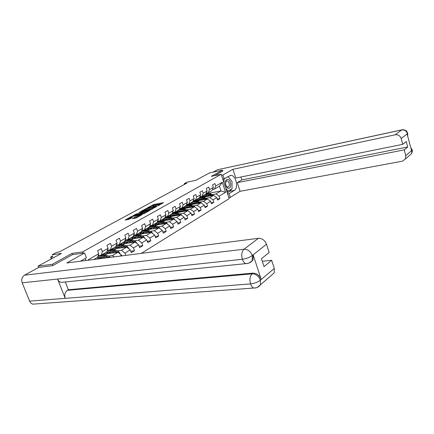 <?xml version="1.0" encoding="UTF-8"?>
<svg xmlns="http://www.w3.org/2000/svg" width="434" height="434" viewBox="0 0 434 434"><rect width="100%" height="100%" fill="white"/><g stroke="black" fill="none" stroke-linecap="round" stroke-linejoin="round"><path stroke-width="0.65" d="M158.009 205.759L163.526 202.651L153.777 204.495L147.734 207.642L152.459 205.906L154.054 205.765L152.925 206.709L157.499 204.962L159.126 204.821L157.949 205.651M132.397 218.595L136.309 217.906L142.39 214.472L131.242 216.604L125.117 220.016L128.67 219.436L132.468 217.494L129.95 217.765C130.319 217.266 131.421 216.783 133.254 216.316L140.404 215.172C140.036 215.676 138.929 216.159 137.084 216.626L134.941 217.195L132.462 218.774M222.843 171.115L222.528 170.155L209.389 172.971L195.832 180.343L187.032 182.177L184.249 183.674L186.826 183.143L59.246 251.986L56.529 252.387L52.113 254.763L61.449 253.418L38.078 266.129L52.33 264.284L52.829 265.554M72.516 254.649L72.028 253.391L52.33 264.284M72.028 253.391L82.634 251.888L221.156 174.284L229.185 198.653L141.294 253.385M222.528 170.155L211.331 176.345L221.156 174.284M150.56 209.817L157.086 206.21L147.3 208.032L140.497 211.613L150.56 209.817M139.813 212.34L149.969 210.289L144.055 213.62L133.146 215.763M133.102 215.589L136.612 213.87L141.609 212.785L143.415 211.732L139.054 212.476L139.732 212.107M38.615 267.469L38.078 266.129M85.943 260.514L85.172 258.496M83.127 253.168L82.634 251.888M88.373 260.199L88.216 259.792L98.724 253.711L97.596 250.722L101.23 248.644L102.348 251.612L108.055 248.313L106.948 245.367L110.469 243.355L111.565 246.284L117.093 243.083L116.014 240.176L119.426 238.228L120.495 241.114L125.855 238.011L124.802 235.147L128.111 233.253L129.153 236.107L134.356 233.096L133.325 230.27L136.536 228.43L137.556 231.246L142.602 228.327L141.593 225.534L144.712 223.754L145.71 226.526L150.609 223.694L149.621 220.939L152.649 219.208L153.625 221.948L158.383 219.197L157.423 216.479L160.358 214.797L161.318 217.499L165.94 214.825L164.996 212.139L167.849 210.506L168.788 213.175L173.285 210.577L172.358 207.929L175.135 206.34L176.052 208.971L180.425 206.443L179.519 203.828L182.22 202.282L183.121 204.886L187.369 202.423L186.484 199.841L189.11 198.338L189.994 200.909L194.134 198.512L193.26 195.962L195.821 194.497L196.683 197.036L200.714 194.709L199.857 192.186L202.352 190.759L203.199 193.271L207.121 190.998L206.286 188.508L208.711 187.119L209.541 189.598L213.365 187.385L212.546 184.927L214.906 183.571L215.725 186.023L222.284 182.226L225.593 192.262L219.105 196.184L219.913 198.615L217.586 200.036L216.772 197.595L212.986 199.879L213.81 202.342L211.423 203.796L210.593 201.327L206.709 203.676L207.55 206.161L205.098 207.658L204.251 205.157L200.264 207.566L201.121 210.089L198.604 211.624L197.741 209.096L193.645 211.57L194.519 214.114L191.931 215.698L191.052 213.132L186.842 215.676L187.738 218.259L185.079 219.881L184.179 217.288L179.855 219.897L180.766 222.512L178.032 224.177L177.115 221.557L172.672 224.242L173.6 226.884L170.79 228.599L169.851 225.94L165.278 228.707L166.227 231.387L163.336 233.15L162.381 230.459L157.678 233.302L158.643 236.015L155.67 237.832L154.694 235.103L149.849 238.027L150.837 240.778L147.777 242.649L146.779 239.888L141.788 242.899L142.802 245.687L139.645 247.613L138.625 244.814L133.482 247.917L134.518 250.738L131.269 252.724L130.222 249.886L124.927 253.087L125.773 255.387M121.851 255.892L121.563 255.121L119.865 256.147M98.122 255.588L101.193 255.181L106.889 251.861L108.055 248.313M102.348 251.612L101.193 255.181M102.625 254.346L118.021 252.279L112.536 255.55L108.44 256.082M98.789 257.346L97.108 257.563M97.818 256.543L99.853 255.36M107.426 250.228L110.388 249.816L115.905 246.599L117.093 243.083M112.536 255.55L114.185 256.879M118.021 252.279L121.563 255.121M111.565 246.284L110.388 249.816M111.37 249.241L126.717 247.103L121.395 250.272L117.326 250.825M107.762 252.127L106.021 252.366M107.127 251.118L109.053 250M116.437 245.031L119.301 244.619L124.65 241.494L125.855 238.011M121.395 250.272L124.927 253.087M126.717 247.103L130.222 249.886M120.495 241.114L119.301 244.619M119.865 244.288L135.153 242.08L129.994 245.15L125.952 245.725M116.469 247.065L114.668 247.32M116.155 245.866L117.967 244.809M125.171 239.986L127.943 239.573L133.135 236.546L134.356 233.096M129.994 245.15L133.482 247.917M135.153 242.08L138.625 244.814M129.153 236.107L127.943 239.573M130.357 239.139L143.339 237.203L138.332 240.186L134.323 240.772M124.916 242.15L123.066 242.422M129.099 239.329L128.111 239.476M124.9 240.772L126.489 239.845M133.645 235.092L136.33 234.68L141.365 231.745L142.602 228.327M138.332 240.186L141.788 242.899M143.339 237.203L146.779 239.888M137.556 231.246L136.33 234.68M138.782 234.393L151.292 232.467L146.426 235.364L142.444 235.966M133.124 237.376L131.22 237.664M137.014 234.664L135.424 234.908M133.384 235.825L134.724 235.049M141.869 230.346L144.468 229.933L149.356 227.08L150.609 223.694M146.426 235.364L149.849 238.027M151.292 232.467L154.694 235.103M145.71 226.526L144.468 229.933M146.904 229.787L159.012 227.866L154.287 230.682L150.332 231.3M144.484 232.206L144.169 232.255M141.093 232.738L139.146 233.036M144.772 230.123L142.591 230.465L141.625 231.029M149.855 225.729L152.372 225.322L157.119 222.55L158.383 219.197M154.287 230.682L157.678 233.302M159.012 227.866L162.381 230.459M153.625 221.948L152.372 225.322M154.759 225.311L166.515 223.401L161.925 226.136L157.998 226.76M152.339 227.666L151.857 227.742M148.84 228.224L146.844 228.544M152.339 225.702L149.616 226.374M157.613 221.248L160.048 220.841L164.665 218.15L165.94 214.825M161.925 226.136L165.278 228.707M166.515 223.401L169.851 225.94M161.318 217.499L160.048 220.841M162.376 220.955L173.812 219.056L169.347 221.714L165.452 222.354M159.962 223.255L159.327 223.358M156.376 223.841L154.336 224.172M159.717 221.4L157.385 221.85M165.148 216.892L167.508 216.49L172 213.87L173.285 210.577M169.347 221.714L172.672 224.242M173.812 219.056L177.115 221.557M168.788 213.175L167.508 216.49M169.765 216.723L180.907 214.83L176.562 217.418L172.699 218.063M167.367 218.958L166.596 219.089M163.699 219.571L161.622 219.924M166.906 217.212L164.893 217.553M172.472 212.655L174.766 212.253L179.128 209.709L180.425 206.443M176.562 217.418L179.855 219.897M180.907 214.83L184.179 217.288M176.052 208.971L174.766 212.253M176.942 212.606L187.808 210.718L183.587 213.235L179.747 213.891M174.56 214.781L173.671 214.933M170.828 215.421L168.718 215.785M173.909 213.132L172.168 213.436M179.595 208.537L181.819 208.141L186.067 205.662L187.369 202.423M183.587 213.235L186.842 215.676M187.808 210.718L191.052 213.132M183.121 204.886L181.819 208.141M183.918 208.597L194.53 206.72L190.417 209.166L186.604 209.834M181.558 210.718L180.555 210.891M177.766 211.38L175.618 211.754M180.712 209.166L179.242 209.427M186.528 204.522L188.687 204.132L192.821 201.718L194.134 198.512M190.417 209.166L193.645 211.57M194.53 206.72L197.741 209.096M189.994 200.909L188.687 204.132M197.975 203.378L195.962 202.396C194.405 201.685 193.054 201.761 191.909 202.629L190.694 204.691L201.072 202.819L197.063 205.206L193.282 205.884M188.367 206.758L187.26 206.958M184.521 207.447L182.345 207.832M187.26 205.315L186.126 205.521M193.271 200.622L195.371 200.231L199.396 197.882L200.714 194.709M197.063 205.206L200.264 207.566M201.072 202.819L204.251 205.157M196.683 197.036L195.371 200.231M197.302 200.888L207.441 199.027L203.541 201.349L199.786 202.032M194.991 202.906L193.792 203.123M191.101 203.611L188.893 204.013M193.678 201.555L192.826 201.712M199.835 196.819L201.881 196.434L205.797 194.15L207.121 190.998M203.541 201.349L206.709 203.676M207.441 199.027L210.593 201.327M203.199 193.271L201.881 196.434M203.73 197.182L213.647 195.333L209.85 197.595L206.123 198.284M201.441 199.146L200.155 199.385M197.513 199.873L194.676 200.399M199.96 197.888L199.13 198.04M206.231 193.114L208.217 192.739L212.036 190.51L213.365 187.385M209.85 197.595L212.986 199.879M213.647 195.333L216.772 197.595M209.541 189.598L208.217 192.739M208.347 193.358L220.998 190.955L215.996 193.933L212.297 194.627M207.723 195.484L206.356 195.745M203.763 196.233L201.387 196.526M205.938 193.819L207.658 193.493M212.465 189.506L214.396 189.132L219.425 186.202L222.284 182.226M215.996 193.933L219.105 196.184M219.425 186.202L220.998 190.955L225.593 192.262M215.725 186.023L214.396 189.132M184.249 183.674L184.499 184.396M98.724 253.711L97.579 257.286L93.787 259.499M150.685 225.837L150.37 226.022M158.242 221.438L157.743 221.725M165.587 217.157L164.915 217.548M172.732 212.996L172.222 213.289M179.687 208.944L179.356 209.134M88.216 259.792L88.465 260.188M203.579 196.613L202.911 197.003M200.796 196.857L203.72 196.309M217.271 199.092L219.913 198.615M211.092 202.824L213.81 202.342M194.508 200.497L197.47 199.949M197.318 200.28L196.559 200.725M204.756 206.649L207.55 206.161M188.719 204.116L191.058 203.687M190.895 204.045L190.032 204.55M198.246 210.582L201.121 210.089M182.166 207.935L184.477 207.523M184.304 207.908L183.332 208.477M191.557 214.613L194.519 214.114M175.444 211.863L177.723 211.461M177.533 211.873L176.448 212.508M184.689 218.758L187.738 218.259M168.538 215.888L170.784 215.503M170.584 215.942L169.374 216.653M177.625 223.016L180.766 222.512M161.448 220.027L163.656 219.658M163.439 220.13L162.11 220.906M170.361 227.394L173.6 226.884M154.157 224.28L156.327 223.922M156.099 224.427L154.634 225.289M162.891 231.892L166.227 231.387M146.665 228.647L148.797 228.311M148.547 228.854L146.98 229.77M155.204 236.525L158.643 236.015M138.961 233.145L141.045 232.819M140.784 233.4L139.2 234.327M147.283 241.288L150.837 240.778M131.041 237.767L133.075 237.458M132.793 238.082L131.204 239.015M139.13 246.192L142.802 245.687M122.882 242.525L124.867 242.237M124.569 242.904L122.968 243.837M130.721 251.248L134.518 250.738M114.489 247.423L116.415 247.152M116.095 247.868L114.484 248.807M105.836 252.469L107.708 252.214M107.366 252.979L105.75 253.928M96.928 257.671L98.73 257.433M98.366 258.252L96.918 259.098M161.99 203.698L154.027 205.201L152.339 205.933M145.395 209.731L142.564 211.282M155.882 206.796L147.234 208.282L145.276 209.405L151.933 208.331L155.969 207.029M145.276 209.405L145.536 210.121L146.307 210.132L146.052 209.416M152.377 209.014L146.307 210.132M134.979 215.432L135.847 214.96L135.587 214.233M142.352 213.251L135.847 214.96M147.989 211L148.178 211.342M144.728 212.4C146.535 211.938 147.62 211.466 147.983 210.984L145.032 211.385L142.374 212.644L144.728 212.4L144.983 213.105M142.195 212.806L142.455 213.539L142.433 212.812M144.913 213.143L142.699 213.544M137.247 217.385L134.263 218.454M130.211 218.476L130.677 218.541M130.081 218.118L127.189 219.702M213.967 195.56L210.566 193.803C209.058 193.13 207.74 193.206 206.611 194.036M206.568 195.387L206.031 196.754M210.571 195.902L208.602 194.958C207.067 194.275 205.727 194.361 204.593 195.219L203.416 197.096M209.269 196.146L208.45 195.756L205.119 195.978L204.305 197.074M212.535 195.539L209.823 194.242L205.987 194.378M205.347 196.879L206.117 195.468M205.385 194.752C206.519 193.922 207.837 193.846 209.351 194.519L211.776 195.68M205.846 195.555L204.935 196.955M207.43 192.886L205.982 193.716M207.712 192.832L207.148 193.135M228.1 188.215C231.647 189.522 231.631 180.441 228.094 179.486C224.53 178.086 224.519 187.309 228.1 188.215M227.454 186.962L227.872 187.016C230.009 187.081 229.619 181.542 227.449 180.989L227.004 180.929C224.872 180.88 225.279 186.436 227.454 186.962M222.908 179.15L224.085 178.911L228.094 176.611L232.044 181.52L232.06 188.714L228.1 191.112L225.761 188.258M226.781 191.361L228.1 191.112M224.085 183.17L224.085 178.911M231.718 188.92L229.944 191.242L234.279 190.428C238.96 188.003 235.798 174.669 230.693 175.369L224.161 178.786L222.902 174.973L232.949 169.309L395.238 134.79L401.624 129.961L217.505 169.743L213.018 172.189M234.279 190.428L229.043 193.629L230.286 197.399L240.105 191.296L237.284 182.633L404.228 149.882L405.785 155.67L411.937 150.289L411.524 150.511L407.141 134.057L407.515 133.672L401.173 138.511C400.121 135.717 398.141 134.475 395.238 134.79M240.935 177.007L241.874 179.888L237.284 182.633M241.874 179.888L407.678 147.007L406.213 141.533L402.741 144.343L235.792 178.043L232.949 169.309M222.734 179.079L224.161 178.786M221.476 175.265L222.902 174.973M228.859 197.66L230.286 197.399M227.617 193.895L229.043 193.629M240.105 191.296L402.367 161.182L405.464 158.92L405.785 155.67M217.505 169.743L401.792 129.864M402.741 144.343L401.173 138.511M407.678 147.007L404.228 149.882M222.832 171.083L214.7 175.64M232.054 187.808L232.049 182.98M231.333 180.636L228.148 176.681M229.944 191.242L227.275 192.864M223.201 178.982L222.783 179.22M231.626 188.98L226.933 191.823M410.965 148.417L411.871 150.213M412.121 149.746L411.942 150.289M407.716 133.189L407.515 133.672M80.415 261.225L86.399 257.791L84.554 252.973L66.814 262.971L258.404 238.315C262.12 238.261 264.811 240.23 266.487 244.228L269.145 252.479L261.474 258.691L264.056 266.633L271.662 260.302L274.293 268.462L274.223 272.867L271.358 275.351M63.69 282.127L61.14 282.388C59.539 281.964 58.351 280.852 57.576 279.046L22.183 282.832C21.168 279.518 21.928 276.973 24.467 275.199L38.653 267.447L52.628 265.668L72.445 254.66L84.554 252.973M35.485 303.968L32.859 304.158C31.405 303.729 30.337 302.715 29.642 301.12L65.209 298.348C64.199 294.898 64.926 292.218 67.395 290.319L252.1 273.832L252.941 273.138C256.716 273.219 259.467 275.292 261.181 279.35L253.201 255.013L253.049 259.961L250.586 262.196M22.183 282.832L29.642 301.12M248.346 263.302L245.856 263.628C244.347 263.037 243.181 261.588 242.356 259.282L57.576 279.046L65.209 298.348L250.526 283.901C254.427 283.451 257.688 282.23 260.302 280.25L274.293 268.462M271.662 260.302L262.31 261.257M65.279 281.97L68.339 289.744L252.941 273.138M68.339 289.744L67.395 290.319M248.98 263.08L252.203 260.639L252.355 255.68L253.201 255.013M24.467 275.199L243.979 249.23C241.727 251.465 241.185 254.818 242.356 259.282C246.268 258.724 249.55 257.498 252.203 255.588L252.355 255.68M207.984 199.423L204.381 197.443C202.857 196.754 201.528 196.83 200.394 197.671M200.351 199.049L199.824 200.427M204.354 199.597L202.363 198.631C200.817 197.931 199.472 198.012 198.333 198.881L197.134 200.839M203.047 199.835L202.217 199.434L198.864 199.64L198.05 200.752M206.372 199.222L203.617 197.893C202.163 197.231 200.877 197.275 199.754 198.018M199.125 200.557L199.879 199.13M199.135 198.403C200.275 197.562 201.604 197.486 203.134 198.175L205.591 199.369M199.607 199.217L198.696 200.633M201.777 203.34L198.034 201.181C196.493 200.475 195.154 200.551 194.014 201.398M193.971 202.808L193.461 204.197M196.656 203.617L195.821 203.21L192.452 203.405L191.633 204.522M200.047 203.009L197.248 201.642C195.777 200.964 194.481 201.002 193.363 201.756M192.739 204.327L193.483 202.884M192.729 202.146C193.868 201.3 195.208 201.23 196.754 201.935L199.244 203.15M193.201 202.976L192.3 204.403M201.132 196.575L199.602 197.389M194.665 200.362L193.054 201.159M194.882 200.324L194.492 200.508M195.381 207.349L194.427 206.448L191.519 205.011C189.962 204.295 188.611 204.365 187.466 205.222M187.423 206.671L186.929 208.065M191.427 207.268L189.392 206.264C187.819 205.537 186.463 205.607 185.318 206.481L184.103 208.564M190.103 207.501L189.257 207.083L185.861 207.268L185.047 208.396M193.559 206.888L190.716 205.488C189.229 204.799 187.922 204.832 186.799 205.591M186.186 208.195L186.918 206.741M186.148 205.993C187.287 205.136 188.644 205.065 190.206 205.787L192.734 207.034M186.625 206.834L185.73 208.277M188.801 211.456L187.765 210.409L184.83 208.949C183.251 208.217 181.895 208.282 180.745 209.15M180.696 210.636L180.224 212.036M184.7 211.26L182.649 210.235C181.059 209.492 179.692 209.562 178.548 210.436L177.338 212.535M183.37 211.488L182.508 211.06L179.101 211.233L178.282 212.372M186.891 210.881L184.005 209.438C182.502 208.732 181.19 208.759 180.056 209.524M179.459 212.172L180.181 210.702M179.388 209.942C180.533 209.074 181.9 209.009 183.479 209.747L186.045 211.027M179.877 210.794L178.987 212.253M182.03 215.671L180.918 214.483L177.956 212.991C176.367 212.242 174.994 212.307 173.844 213.186M173.795 214.711L173.34 216.116M177.788 215.362L175.716 214.315C174.115 213.555 172.743 213.62 171.593 214.499L170.383 216.62M176.454 215.589L175.586 215.15L172.152 215.307L171.338 216.457M180.045 214.976L177.11 213.495C175.591 212.774 174.267 212.801 173.133 213.571M172.548 216.251L173.258 214.77M172.45 214L172.45 214C173.6 213.121 174.973 213.056 176.573 213.81L179.171 215.123M172.944 214.857L172.065 216.333M188.02 204.251L186.327 205.016M181.195 208.249L179.421 208.976M174.175 212.356L172.325 213.034M175.065 220L173.882 218.671L170.898 217.146C169.293 216.382 167.909 216.441 166.759 217.326L166.743 217.336M166.699 218.893L166.265 220.309M170.687 219.577L168.593 218.503C166.982 217.732 165.598 217.787 164.448 218.676L163.244 220.814M169.341 219.799L168.463 219.349L165.018 219.49L164.198 220.651M173.882 218.671L173.009 219.186L170.025 217.662C168.495 216.924 167.161 216.946 166.021 217.727M165.446 220.445L166.146 218.953M165.305 218.172L165.332 218.161C166.482 217.277 167.86 217.217 169.472 217.987L172.114 219.338M165.821 219.04L164.953 220.526M166.954 216.582L165.028 217.201M167.882 224.443L166.651 222.973L163.64 221.421C162.018 220.635 160.634 220.689 159.484 221.579L159.441 221.6M159.408 223.201L158.996 224.622M163.385 223.906L161.274 222.816C159.647 222.024 158.258 222.078 157.108 222.962L155.904 225.121M162.034 224.128L161.144 223.667C159.793 223.011 158.638 223.054 157.678 223.792L156.864 224.969M165.783 223.521L162.745 221.948C161.198 221.194 159.853 221.21 158.714 221.996M158.155 224.758L158.833 223.25M157.965 222.463L158.009 222.436C159.164 221.546 160.553 221.497 162.175 222.284L164.855 223.667M158.502 223.336L157.64 224.839M159.522 220.933L157.526 221.476M160.466 228.984L159.213 227.394L156.18 225.81C154.542 225.013 153.148 225.056 151.998 225.951L151.933 225.989M151.911 227.628L151.526 229.054M155.877 228.365L153.744 227.242C152.101 226.439 150.707 226.483 149.551 227.378L148.357 229.553M154.52 228.577L153.62 228.105C152.258 227.438 151.097 227.47 150.137 228.219L149.323 229.402M158.35 227.975L155.253 226.353C153.69 225.582 152.339 225.593 151.195 226.391M150.652 229.19L151.314 227.671M150.414 226.873L150.484 226.83C151.64 225.94 153.034 225.897 154.672 226.7L157.396 228.127M150.972 227.758L150.121 229.277M151.862 225.403L149.806 225.864M152.828 233.66L151.558 231.946L148.504 230.329C146.855 229.51 145.455 229.553 144.3 230.449L144.207 230.497M144.202 232.185L143.838 233.611M148.151 232.949L145.992 231.805C144.343 230.98 142.938 231.018 141.782 231.913L140.594 234.116M146.79 233.161L145.878 232.673C144.5 231.989 143.334 232.022 142.374 232.77L141.56 233.964M150.701 232.559L147.549 230.888C145.97 230.096 144.609 230.107 143.464 230.91M142.938 233.752L143.583 232.217M142.645 231.409L142.743 231.355C143.898 230.459 145.298 230.421 146.952 231.241L149.719 232.711M143.225 232.304L142.39 233.839M143.958 230.015L141.864 230.367M144.972 238.478L143.687 236.633L140.6 234.978C138.94 234.143 137.535 234.176 136.379 235.076L136.26 235.141M136.271 236.872L135.934 238.309M140.198 237.669L138.017 236.497C136.352 235.657 134.947 235.684 133.791 236.584L132.609 238.803M138.831 237.875L137.909 237.376C136.52 236.676 135.348 236.704 134.388 237.452L133.574 238.662M142.829 237.279L139.623 235.553C138.023 234.745 136.65 234.745 135.506 235.559M135.001 238.445L135.625 236.899M134.654 236.08L134.773 236.009C135.929 235.109 137.339 235.082 139.005 235.917L141.815 237.431M135.256 236.98L134.431 238.532M135.788 234.767L134.008 235.038M136.878 243.436L135.576 241.456L132.468 239.763C130.791 238.912 129.375 238.939 128.225 239.839L128.079 239.921M128.106 241.705L127.797 243.143M132.012 242.53L129.809 241.331C128.128 240.469 126.712 240.49 125.556 241.396L124.384 243.637M130.639 242.731L129.701 242.221C128.301 241.499 127.124 241.521 126.164 242.275L125.355 243.496M134.719 242.139L131.459 240.36C129.842 239.53 128.464 239.525 127.314 240.344M126.826 243.279L127.433 241.716M126.424 240.892L126.576 240.799C127.726 239.899 129.142 239.877 130.824 240.734L133.683 242.291M127.053 241.798L126.24 243.365M127.308 239.671L126.061 239.856M128.545 248.552L128.535 247.993L127.227 246.425L124.086 244.695C122.399 243.821 120.977 243.837 119.827 244.743L119.648 244.847M119.697 246.68L119.415 248.118M123.576 247.537L121.352 246.311C119.659 245.427 118.232 245.443 117.082 246.349L115.916 248.606M122.198 247.733L121.249 247.206C119.838 246.474 118.656 246.485 117.695 247.239L116.892 248.47M126.37 247.152L123.05 245.308C121.417 244.456 120.028 244.445 118.878 245.275M118.411 248.259L118.997 246.68M117.945 245.845L118.124 245.736C119.279 244.83 120.701 244.819 122.393 245.693L125.301 247.299M118.601 246.756L117.804 248.346M119.952 253.83L119.947 253.141L118.618 251.541L115.455 249.778C113.751 248.883 112.325 248.894 111.175 249.8L110.963 249.919M111.039 251.812L110.784 253.25M114.88 252.702L112.634 251.438C110.925 250.537 109.498 250.543 108.343 251.449L107.187 253.733M113.496 252.886L112.536 252.344C111.115 251.595 109.927 251.601 108.967 252.36L108.164 253.602M117.766 252.317L114.386 250.407C112.731 249.534 111.332 249.517 110.187 250.353M109.742 253.391L110.301 251.796M109.211 250.944L109.422 250.819C110.572 249.913 112.005 249.908 113.708 250.809L116.665 252.463M109.889 251.872L109.113 253.478M110.415 257.362L106.552 255.018C104.838 254.102 103.406 254.096 102.256 255.008L102.012 255.149M102.109 257.107L101.892 258.458M105.798 257.959L103.645 256.727C101.925 255.805 100.487 255.8 99.337 256.711L98.209 258.935M104.41 258.132L103.552 257.644C102.12 256.879 100.927 256.874 99.972 257.633L99.202 258.805M108.793 257.568L105.451 255.664C103.78 254.769 102.37 254.742 101.225 255.593M100.818 258.599L101.344 257.069M100.2 256.206L100.449 256.065C101.599 255.154 103.032 255.159 104.751 256.076L107.643 257.72M100.916 257.145L100.173 258.68M52.937 256.857L50.632 257.107L52.568 255.919M153.034 205.548L152.784 204.848M154.027 205.201L153.777 204.495M152.188 209.052L151.933 208.331M136.878 214.591L136.612 213.87M140.838 213.881L140.578 213.148M141.869 213.512L141.609 212.785M135.207 217.933L134.941 217.195M136.26 217.559L135.994 216.821M137.345 217.336L137.084 216.626M130.829 218.459L130.58 217.781M131.35 216.897L131.242 216.604M132.386 216.533L132.283 216.235M209.823 194.242L210.566 193.803M208.602 194.958L209.351 194.519M212.872 195.474L213.403 195.159M407.445 133.585C406.419 130.851 404.477 129.641 401.624 129.961L402.068 129.804C402.714 129.164 406.967 130.737 406.718 131.339L407.759 133.363L407.656 135.988M409.246 155.638L411.595 153.598L411.926 150.403M407.597 135.755L407.499 133.78M261.181 279.35L260.308 280.25M266.487 244.228L252.214 255.588M252.262 255.393C250.521 251.27 247.76 249.214 243.979 249.23L258.404 238.315M256.282 287.769L253.716 288.046C252.338 287.433 251.275 286.049 250.526 283.901C249.398 279.512 249.919 276.16 252.1 273.832C255.827 273.849 258.577 275.921 260.357 280.06M257.232 287.433L260.416 284.856L260.449 280.337M203.617 197.893L204.381 197.443M202.363 198.631L203.134 198.175M206.66 199.173L207.24 198.826M197.248 201.642L198.034 201.181M195.962 202.396L196.754 201.935M200.28 202.966L200.92 202.586M190.716 205.488L191.519 205.011M189.392 206.264L190.206 205.787M193.738 206.855L194.427 206.448M184.005 209.438L184.83 208.949M182.649 210.235L183.479 209.747M187.016 210.859L187.765 210.409M177.11 213.495L177.956 212.991M175.716 214.315L176.573 213.81M180.105 214.966L180.918 214.483M170.025 217.662L170.898 217.146M168.593 218.503L169.472 217.987M162.745 221.948L163.64 221.421M161.274 222.816L162.175 222.284M165.755 223.505L166.651 222.973M155.253 226.353L156.18 225.81M153.744 227.242L154.672 226.7M158.291 227.942L159.213 227.394M147.549 230.888L148.504 230.329M145.992 231.805L146.952 231.241M150.614 232.51L151.558 231.946M139.623 235.553L140.6 234.978M138.017 236.497L139.005 235.917M142.71 237.214L143.687 236.633M136.596 243.214L136.873 243.045M131.459 240.36L132.468 239.763M129.809 241.331L130.824 240.734M134.573 242.053L135.576 241.456M128.171 248.259L128.54 248.042M123.05 245.308L124.086 244.695M121.352 246.311L122.393 245.693M126.191 247.038L127.227 246.425M119.491 253.461L119.947 253.185M114.386 250.407L115.455 249.778M112.634 251.438L113.708 250.809M117.549 252.176L118.618 251.541M105.451 255.664L106.552 255.018M103.645 256.727L104.751 256.076M108.641 257.476L109.742 256.82M51.635 258.756L50.995 257.129M159.262 205.206L159.132 204.832M154.189 206.15L154.059 205.781M156.099 206.958L156.001 206.687M143.518 212.014L143.415 211.732M140.545 215.562L140.41 215.193M130.222 218.497L129.95 217.765M205.819 195.566L205.119 195.978M207.197 193.097L207.62 192.853M226.694 180.989L227.004 180.929M229.944 175.52L230.693 175.369M405.464 158.92L411.595 153.598C412.36 151.612 412.55 150.397 412.175 149.952L410.727 147.522M32.859 304.158L253.716 288.046C256.581 288.089 258.816 287.026 260.416 284.856L274.223 272.867M61.14 282.388L245.856 263.628C248.508 263.612 250.63 262.619 252.203 260.639L253.049 259.961M199.569 199.228L198.864 199.64M193.157 202.993L192.452 203.405M200.942 196.743L201.278 196.548M186.571 206.85L185.861 207.268M179.812 210.816L179.101 211.233M172.868 214.89L172.152 215.307M165.728 219.072L165.018 219.49M158.394 223.374L157.678 223.792M150.853 227.796L150.137 228.219M143.095 232.347L142.374 232.77M135.11 237.029L134.388 237.452M126.885 241.852L126.164 242.275M118.417 246.816L117.695 247.239M109.688 251.937L108.967 252.36M100.693 257.21L99.972 257.633M51.342 258.914L50.632 257.107"/></g></svg>

